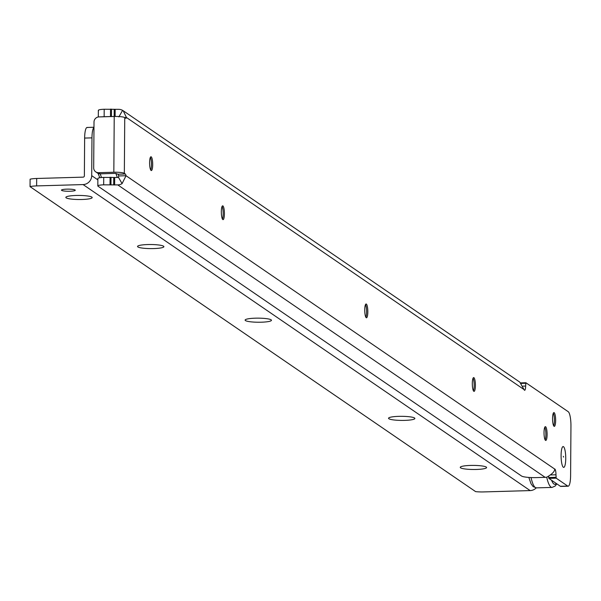<?xml version="1.0" encoding="UTF-8"?>
<svg xmlns="http://www.w3.org/2000/svg" width="601" height="601" viewBox="0 0 601 601"><rect width="100%" height="100%" fill="white"/><g stroke="black" fill="none" stroke-linecap="round" stroke-linejoin="round"><path stroke-width="0.9" d="M150.363 157.364A6.896 1.533 -91.6 0 1 151.475 164.757A6.896 1.533 -91.6 0 1 150.723 170.008M222.077 206.436A6.896 1.533 -91.6 0 1 223.181 213.828A6.896 1.533 -91.6 0 1 222.438 219.08M365.498 304.579A6.896 1.533 -91.6 0 1 366.61 311.972A6.896 1.533 -91.6 0 1 365.859 317.215M473.062 378.179A6.896 1.533 -91.6 0 1 474.174 385.572A6.896 1.533 -91.6 0 1 473.423 390.823M544.776 427.251A6.896 1.533 -91.6 0 1 545.881 434.643A6.896 1.533 -91.6 0 1 545.137 439.894M553.318 413.18A6.896 1.533 -91.6 0 1 554.423 420.572A6.896 1.533 -91.6 0 1 553.679 425.816M565.744 458.571A10.412 2.306 -91.6 0 1 563.182 467.127A10.412 2.306 -91.6 0 1 561.094 455.385A10.412 2.306 -91.6 0 1 562.604 446.859A10.412 2.306 -91.6 0 1 565.744 458.571A10.412 2.306 88.4 0 0 562.604 446.859A10.412 2.306 88.4 0 0 561.094 455.385A10.412 2.306 88.4 0 0 563.182 467.127A10.412 2.306 88.4 0 0 565.744 458.571M152.699 164.719A6.896 1.533 -91.6 0 1 151.354 170.564A6.896 1.533 -91.6 0 1 149.611 162.616A6.896 1.533 -91.6 0 1 150.956 156.771A6.896 1.533 -91.6 0 1 152.699 164.719M224.406 213.791A6.896 1.533 -91.6 0 1 223.061 219.635A6.896 1.533 -91.6 0 1 221.326 211.68A6.896 1.533 -91.6 0 1 222.67 205.843A6.896 1.533 -91.6 0 1 224.406 213.791M367.827 311.934A6.896 1.533 -91.6 0 1 366.49 317.779A6.896 1.533 -91.6 0 1 364.747 309.823A6.896 1.533 -91.6 0 1 366.092 303.986A6.896 1.533 -91.6 0 1 367.827 311.934M475.399 385.542A6.896 1.533 -91.6 0 1 474.054 391.379A6.896 1.533 -91.6 0 1 472.311 383.43A6.896 1.533 -91.6 0 1 473.656 377.593A6.896 1.533 -91.6 0 1 475.399 385.542M547.105 434.613A6.896 1.533 -91.6 0 1 545.761 440.45A6.896 1.533 -91.6 0 1 544.025 432.502A6.896 1.533 -91.6 0 1 545.37 426.657A6.896 1.533 -91.6 0 1 547.105 434.613M555.647 420.535A6.896 1.533 -91.6 0 1 554.31 426.379A6.896 1.533 -91.6 0 1 552.567 418.424A6.896 1.533 -91.6 0 1 553.912 412.587A6.896 1.533 -91.6 0 1 555.647 420.535M95.747 171.863A5.018 4.831 -55.6 0 0 98.549 172.682L113.829 172.239A8.782 1.36 0.4 0 1 124.347 173.336L125.301 173.989A5.018 1.112 -91.6 0 1 126.037 175.732L118.697 175.943A5.018 1.112 -91.6 0 0 117.969 174.2L115.512 173.388L100.224 173.832A5.018 4.831 -55.6 0 1 97.43 173.013L95.747 171.863A5.018 4.831 -55.6 0 1 93.688 167.867L94.011 122.018A5.018 4.831 -55.6 0 1 98.94 116.917L114.22 116.481A8.782 1.36 -179.6 0 1 124.738 117.578L125.692 118.232A5.018 1.112 -91.6 0 0 125.872 118.284A5.018 1.112 -91.6 0 0 126.443 117.496L524.057 389.576L519.79 382.123L123.22 110.757L126.443 117.496L124.692 117.548M548.63 476.51L548.871 478.396L556.203 478.186L555.97 474.79A5.018 1.112 -91.6 0 0 554.708 469.013A5.018 1.112 -91.6 0 0 554.64 469.02C554.903 471.289 552.334 473.986 546.925 477.104A8.782 8.452 -55.6 0 1 545.145 477.344L536.588 477.592A12.546 1.946 -179.6 0 1 521.563 476.03L98.016 186.205A7.528 1.164 -179.6 0 1 97.828 185.942A7.528 1.164 -179.6 0 1 103.672 184.838L117.796 184.913A8.782 8.452 124.4 0 0 122.078 183.628L118.457 177.295A1.255 1.21 124.4 0 1 117.849 177.483L103.725 177.408A7.528 1.164 -179.6 0 0 97.88 178.505L97.828 185.942M101.614 116.842A7.528 1.164 0.4 0 1 104.146 116.692L111.606 116.556M98.549 110.614A7.528 1.164 0.4 0 1 98.354 110.351A7.528 1.164 0.4 0 1 104.198 109.254L118.322 109.329A8.782 8.452 124.4 0 1 122.596 110.366L123.22 110.757M548.871 478.396L560.38 486.277A12.546 2.78 88.4 0 0 560.831 486.419L568.163 486.209A12.546 2.78 88.4 0 0 570.604 475.594L570.95 426.026A12.546 2.78 88.4 0 0 568.238 411.715L525.905 382.754L525.635 386.052A5.018 1.112 -91.6 0 1 524.658 390.297A5.018 1.112 -91.6 0 1 524.057 389.576M556.203 478.186L567.72 486.066A12.546 2.78 88.4 0 0 568.163 486.209M521.277 383.4L525.65 383.28M555.955 477.314L548.623 477.525M118.878 116.91L122.596 110.366M118.697 175.943L118.457 177.295M554.64 469.02L126.037 175.732L122.078 183.628M563.58 457.083L563.332 456.317L563.58 457.083M460.576 467.818A13.169 2.043 0.4 0 1 460.411 467.037A13.169 2.043 0.4 0 1 472.979 465.399A13.169 2.043 0.4 0 1 486.254 467.082A13.169 2.043 0.4 0 1 486.427 467.217A13.169 2.043 0.4 0 1 475.917 469.471A13.169 2.043 0.4 0 1 460.576 467.818M388.87 418.732A13.169 2.043 0.4 0 1 388.704 417.95A13.169 2.043 0.4 0 1 401.273 416.32A13.169 2.043 0.4 0 1 414.547 417.995A13.169 2.043 0.4 0 1 414.713 418.131A13.169 2.043 0.4 0 1 404.21 420.392A13.169 2.043 0.4 0 1 388.87 418.732M245.448 320.566A13.169 2.043 0.4 0 1 245.283 319.785A13.169 2.043 0.4 0 1 257.852 318.147A13.169 2.043 0.4 0 1 271.126 319.822A13.169 2.043 0.4 0 1 271.291 319.965A13.169 2.043 0.4 0 1 260.781 322.219A13.169 2.043 0.4 0 1 245.448 320.566M137.884 246.936A13.169 2.043 0.4 0 1 137.712 246.155A13.169 2.043 0.4 0 1 150.28 244.517A13.169 2.043 0.4 0 1 163.555 246.2A13.169 2.043 0.4 0 1 163.727 246.335A13.169 2.043 0.4 0 1 153.217 248.589A13.169 2.043 0.4 0 1 137.884 246.936M66.17 197.849A13.169 2.043 0.4 0 1 66.005 197.068A13.169 2.043 0.4 0 1 78.573 195.438A13.169 2.043 0.4 0 1 91.848 197.113A13.169 2.043 0.4 0 1 92.013 197.248A13.169 2.043 0.4 0 1 81.511 199.502A13.169 2.043 0.4 0 1 66.17 197.849M69.904 191.246A6.896 1.074 0.4 0 1 61.467 190.149A6.896 1.074 0.4 0 1 66.824 189.142A6.896 1.074 0.4 0 1 75.26 190.239A6.896 1.074 0.4 0 1 69.904 191.246M536.235 487.869A8.782 8.452 124.4 0 1 530.157 490.589L483.7 491.926A10.037 1.555 -179.6 0 1 475.609 491.618L30.05 186.641L30.103 179.211A10.037 1.555 -179.6 0 1 36.676 178.474L83.141 177.145A1.255 1.21 -55.6 0 0 84.373 175.868L84.636 138.072L91.968 137.862L91.705 175.657L97.873 179.879M91.705 175.657A8.782 8.452 -55.6 0 1 83.088 184.575L36.623 185.912A10.037 1.555 -179.6 0 0 30.05 186.641M93.974 127.412A12.546 2.78 88.4 0 0 91.968 137.862M87.521 127.6A12.546 2.78 88.4 0 0 87.077 127.457A12.546 2.78 88.4 0 0 84.636 138.072M100.224 173.832L98.549 172.682M113.829 172.239L114.22 116.481M103.725 177.408L103.672 184.838M110.066 177.227L110.013 184.657M111.012 177.257L110.96 184.687M113.739 177.543L113.687 184.973M114.686 177.573L114.633 185.003M545.145 477.344L117.796 184.913M111.433 116.541L111.486 109.104M114.167 116.481L114.213 109.39M110.486 116.504L110.539 109.074M104.146 116.692L104.198 109.254M115.114 116.466L115.159 109.42M124.347 173.336L124.738 117.578M520.767 382.905L525.822 382.754M560.38 486.277L567.72 486.066M117.969 174.2L125.301 173.989M555.97 474.79L551.057 474.933M523.058 386.127L525.635 386.052M531.051 477.555A30.103 6.671 -91.6 0 0 536.408 487.869L552.056 487.419A30.103 6.671 -91.6 0 1 546.707 477.156M556.316 483.497A27.098 6.002 -91.6 0 1 551.583 480.259M36.623 185.912L36.676 178.474M83.088 184.575L530.157 490.589M100.284 173.832A30.103 6.671 88.4 0 0 101.546 177.528M115.94 173.388A30.103 6.671 88.4 0 0 117.375 177.49M98.309 116.977L98.354 110.351M520.751 382.89L525.867 382.739M552.056 487.419L555.226 486.014L556.796 483.828M536.408 487.869L533.162 486.652L531.051 483.813L528.835 477.427M87.077 127.457L93.974 127.254M99.834 177.731L98.061 173.373"/></g></svg>
